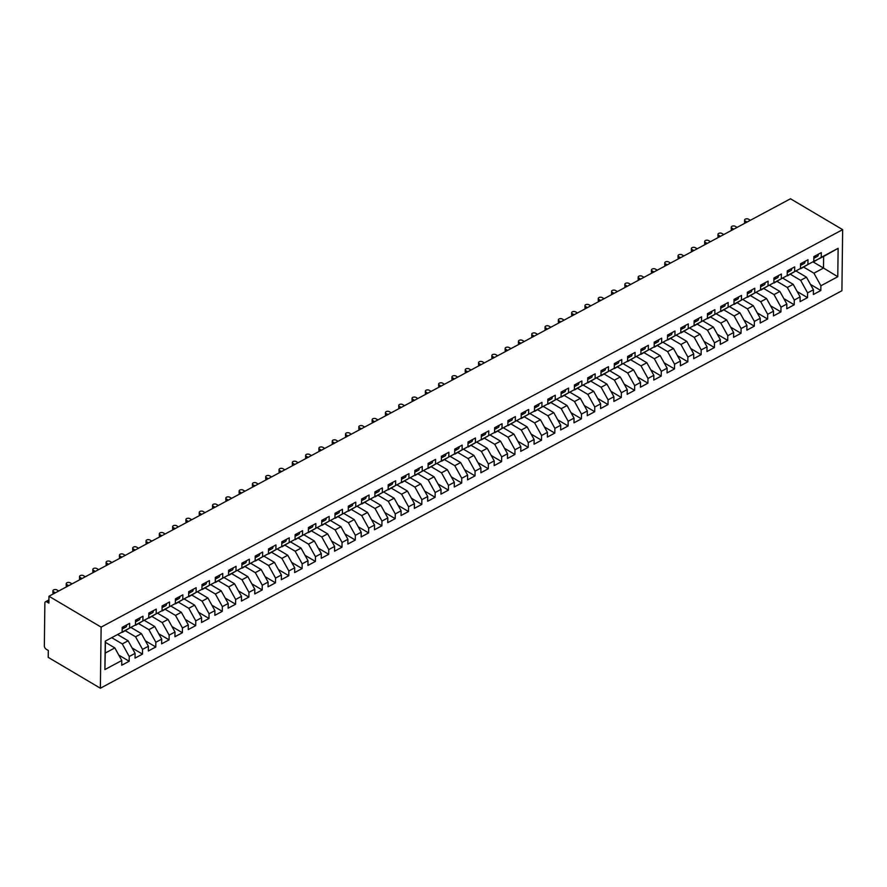 <?xml version="1.0" encoding="UTF-8"?>
<svg xmlns="http://www.w3.org/2000/svg" width="887" height="887" viewBox="0 0 887 887"><rect width="100%" height="100%" fill="white"/><g stroke="black" fill="none" stroke-linecap="round" stroke-linejoin="round"><path stroke-width="1.33" d="M48.907 600.787L46.823 601.907A2.772 1.608 -118.2 0 0 45.492 601.752A2.772 1.608 -118.2 0 0 44.871 603.06L44.35 645.825A2.772 1.608 -118.2 0 0 46.246 649.262L48.308 650.481L48.22 657.356L100.375 688.223L841.907 290.748L842.65 229.644L101.129 627.12L100.375 688.223M105.254 641.146L122.14 632.087L105.254 641.146L104.899 669.563L121.796 660.505L121.741 665.239L129.18 661.247L129.247 656.513L135.09 653.375L135.035 658.11L142.485 654.118L142.541 649.384L148.395 646.246L148.34 650.98L155.79 646.989L155.846 642.255L161.7 639.117L161.634 643.851L169.084 639.86L169.14 635.125L174.994 631.987L174.939 636.722L182.389 632.73L182.445 627.996L188.299 624.858L188.244 629.593L195.694 625.601L195.75 620.867L201.604 617.729L201.537 622.463L208.988 618.472L209.044 613.737L214.898 610.6L214.842 615.334L222.293 611.343L222.349 606.608L228.203 603.47L228.147 608.205L235.587 604.213L235.654 599.479L241.497 596.341L241.441 601.076L248.892 597.084L248.948 592.35L254.802 589.212L254.746 593.946L262.197 589.955L262.253 585.22L268.107 582.083L268.04 586.817L275.491 582.826L275.558 578.091L281.401 574.953L281.345 579.688L288.796 575.696L288.852 570.962L294.706 567.824L294.65 572.558L302.101 568.567L302.157 563.833L308.011 560.695L307.944 565.429L315.395 561.438L315.45 556.703L321.305 553.566L321.249 558.3L328.7 554.308L328.755 549.574L334.61 546.436L334.554 551.171L341.994 547.179L342.06 542.445L347.904 539.307L347.848 544.041L355.299 540.05L355.354 535.316L361.209 532.178L361.153 536.912L368.604 532.921L368.659 528.175L374.514 525.049L374.458 529.783L381.898 525.791L381.964 521.046L387.807 517.919L387.752 522.654L395.203 518.662L395.258 513.917L401.112 510.79L401.057 515.524L408.508 511.533L408.563 506.787L414.417 503.661L414.351 508.395L421.802 504.404L421.857 499.658L427.711 496.52L427.656 501.266L435.107 497.274L435.162 492.529L441.016 489.391L440.961 494.137L448.401 490.134L448.467 485.4L454.321 482.262L454.255 487.007L461.706 483.005L461.761 478.27L467.615 475.133L467.56 479.878L475.011 475.875L475.066 471.141L480.92 468.003L480.865 472.749L488.305 468.746L488.371 464.012L494.214 460.874L494.159 465.62L501.61 461.617L501.665 456.883L507.519 453.745L507.464 458.479L514.915 454.488L514.97 449.753L520.824 446.616L520.758 451.35L528.208 447.358L528.264 442.624L534.118 439.486L534.063 444.221L541.513 440.229L541.569 435.495L547.423 432.357L547.368 437.091L554.807 433.1L554.874 428.366L560.728 425.228L560.662 429.962L568.112 425.971L568.168 421.236L574.022 418.099L573.967 422.833L581.417 418.841L581.473 414.107L587.327 410.969L587.272 415.704L594.711 411.712L594.778 406.978L600.621 403.84L600.566 408.574L608.016 404.583L608.072 399.849L613.926 396.711L613.871 401.445L621.321 397.454L621.377 392.719L627.231 389.581L627.164 394.316L634.615 390.324L634.671 385.59L640.525 382.452L640.469 387.187L647.92 383.195L647.976 378.461L653.83 375.323L653.774 380.057L661.225 376.066L661.281 371.331L667.135 368.194L667.068 372.928L674.519 368.937L674.575 364.202L680.429 361.064L680.373 365.799L687.824 361.807L687.88 357.073L693.734 353.935L693.678 358.67L701.118 354.678L701.185 349.944L707.028 346.806L706.972 351.54L714.423 347.549L714.478 342.814L720.333 339.677L720.277 344.411L727.728 340.42L727.783 335.685L733.638 332.547L733.571 337.282L741.022 333.29L741.088 328.556L746.932 325.418L746.876 330.152L754.327 326.161L754.382 321.427L760.237 318.289L760.181 323.023L767.632 319.032L767.687 314.297L773.542 311.16L773.475 315.894L780.926 311.902L780.981 307.168L786.836 304.03L786.78 308.765L794.231 304.773L794.286 300.039L800.141 296.901L800.085 301.635L807.525 297.644L807.591 292.91L813.434 289.772L813.379 294.506L820.83 290.515L810.452 284.372M812.98 261.831L823.502 268.062L823.646 256.454L838.126 248.316L821.24 257.363L821.295 252.629L813.845 256.62L813.789 261.355L807.935 264.492L807.99 259.758L800.54 263.749L800.484 268.484L794.63 271.622L794.697 266.887L787.246 270.879L787.19 275.613L781.336 278.751L781.392 274.016L773.941 278.008L773.885 282.742L768.031 285.88L768.087 281.146L760.636 285.137L760.58 289.872L754.726 293.009L754.793 288.275L747.342 292.267L747.286 297.001L741.432 300.139L741.488 295.404L734.037 299.396L733.981 304.13L728.127 307.268L728.183 302.534L720.743 306.525L720.676 311.259L714.833 314.397L714.889 309.663L707.438 313.654L707.382 318.389L701.528 321.526L701.584 316.792L694.133 320.784L694.077 325.529L688.223 328.656L688.29 323.921L680.839 327.913L680.784 332.658L674.929 335.785L674.985 331.051L667.534 335.042L667.479 339.788L661.624 342.914L661.68 338.18L654.229 342.171L654.174 346.917L648.319 350.043L648.386 345.309L640.935 349.301L640.88 354.046L635.025 357.184L635.081 352.438L627.63 356.43L627.575 361.175L621.72 364.313L621.776 359.568L614.336 363.57L614.27 368.305L608.427 371.442L608.482 366.697L601.031 370.699L600.976 375.434L595.122 378.572L595.177 373.826L587.726 377.829L587.671 382.563L581.817 385.701L581.872 380.955L574.432 384.958L574.366 389.692L568.523 392.83L568.578 388.085L561.127 392.087L561.072 396.822L555.218 399.959L555.273 395.225L547.822 399.217L547.767 403.951L541.913 407.089L541.979 402.354L534.528 406.346L534.473 411.08L528.619 414.218L528.674 409.484L521.223 413.475L521.168 418.209L515.314 421.347L515.369 416.613L507.929 420.604L507.863 425.339L502.009 428.476L502.075 423.742L494.624 427.734L494.569 432.468L488.715 435.606L488.77 430.871L481.319 434.863L481.264 439.597L475.41 442.735L475.465 438.001L468.026 441.992L467.959 446.726L462.116 449.864L462.171 445.13L454.721 449.121L454.665 453.856L448.811 456.993L448.866 452.259L441.416 456.251L441.36 460.985L435.506 464.123L435.572 459.388L428.122 463.38L428.066 468.114L422.212 471.252L422.267 466.518L414.817 470.509L414.761 475.244L408.907 478.381L408.962 473.647L401.523 477.638L401.456 482.373L395.602 485.511L395.669 480.776L388.218 484.768L388.162 489.502L382.308 492.64L382.364 487.905L374.913 491.897L374.857 496.631L369.003 499.769L369.059 495.035L361.619 499.026L361.552 503.761L355.709 506.898L355.765 502.164L348.314 506.155L348.258 510.89L342.404 514.028L342.46 509.293L335.009 513.285L334.953 518.019L329.099 521.157L329.166 516.422L321.715 520.414L321.659 525.148L315.805 528.286L315.861 523.552L308.41 527.543L308.354 532.278L302.5 535.415L302.556 530.681L295.105 534.673L295.049 539.407L289.195 542.545L289.262 537.81L281.811 541.802L281.756 546.536L275.901 549.674L275.957 544.94L268.506 548.931L268.451 553.665L262.596 556.803L262.652 552.069L255.212 556.06L255.146 560.795L249.302 563.932L249.358 559.198L241.907 563.19L241.852 567.924L235.997 571.062L236.053 566.327L228.602 570.319L228.547 575.053L222.692 578.191L222.759 573.457L215.308 577.448L215.253 582.182L209.399 585.32L209.454 580.586L202.003 584.577L201.948 589.312L196.094 592.449L196.149 587.715L188.698 591.707L188.643 596.441L182.789 599.579L182.855 594.844L175.404 598.836L175.349 603.57L169.495 606.708L169.55 601.974L162.099 605.965L162.044 610.699L156.19 613.837L156.245 609.103L148.805 613.094L148.739 617.829L142.896 620.967L142.951 616.232L135.5 620.224L135.445 624.958L129.591 628.096L129.646 623.361L122.195 627.353L122.14 632.087M838.126 248.316L837.783 276.722L820.885 285.78L820.83 290.515M796.116 271.056L806.471 277.188L800.628 280.325L790.395 274.271M813.434 289.772L806.471 277.188M807.591 292.91L800.628 280.325M823.646 256.454L813.734 261.388M821.24 257.363L814.066 261.587M782.822 278.185L793.178 284.317L787.323 287.455L777.101 281.401M800.141 296.901L793.178 284.317M794.286 300.039L787.323 287.455M813.789 261.355L800.429 268.517M807.935 264.492L800.761 268.717M769.517 285.315L779.873 291.446L774.018 294.584L763.796 288.53M786.836 304.03L779.873 291.446M780.981 307.168L774.018 294.584M800.484 268.484L787.135 275.646M794.63 271.622L787.468 275.846M756.212 292.444L766.579 298.575L760.724 301.713L750.491 295.659M773.542 311.16L766.579 298.575M767.687 314.297L760.724 301.713M787.19 275.613L773.83 282.776M781.336 278.751L774.163 282.975M742.918 299.573L753.274 305.705L747.419 308.842L737.197 302.789M760.237 318.289L753.274 305.705M754.382 321.427L747.419 308.842M773.885 282.742L760.536 289.905M768.031 285.88L760.869 290.104M729.613 306.702L739.969 312.834L734.114 315.972L723.892 309.918M746.932 325.418L739.969 312.834M741.088 328.556L734.114 315.972M760.58 289.872L747.231 297.034M754.726 293.009L747.564 297.234M716.319 313.832L726.675 319.963L720.821 323.101L710.598 317.047M733.638 332.547L726.675 319.963M727.783 335.685L720.821 323.101M747.286 297.001L733.926 304.163M741.432 300.139L734.259 304.363M703.014 320.961L713.37 327.092L707.516 330.23L697.293 324.176M720.333 339.677L713.37 327.092M714.478 342.814L707.516 330.23M733.981 304.13L720.632 311.293M728.127 307.268L720.965 311.492M689.709 328.09L700.065 334.222L694.222 337.359L683.988 331.306M707.028 346.806L700.065 334.222M701.185 349.944L694.222 337.359M720.676 311.259L707.327 318.422M714.833 314.397L707.66 318.621M676.415 335.219L686.771 341.351L680.917 344.489L670.694 338.435M693.734 353.935L686.771 341.351M687.88 357.073L680.917 344.489M707.382 318.389L694.022 325.551M701.528 321.526L694.355 325.751M663.11 342.349L673.466 348.48L667.612 351.618L657.389 345.564M680.429 361.064L673.466 348.48M674.575 364.202L667.612 351.618M694.077 325.529L680.728 332.68M688.223 328.656L681.061 332.88M649.805 349.478L660.172 355.609L654.318 358.747L644.084 352.693M667.135 368.194L660.172 355.609M661.281 371.331L654.318 358.747M680.784 332.658L667.423 339.81M674.929 335.785L667.756 340.009M636.511 356.607L646.867 362.739L641.013 365.876L630.79 359.823M653.83 375.323L646.867 362.739M647.976 378.461L641.013 365.876M667.479 339.788L654.129 346.939M661.624 342.914L654.462 347.139M623.206 363.737L633.562 369.868L627.708 373.006L617.485 366.952M640.525 382.452L633.562 369.868M634.671 385.59L627.708 373.006M654.174 346.917L640.824 354.068M648.319 350.043L641.157 354.268M609.912 370.866L620.268 376.997L614.414 380.135L604.18 374.081M627.231 389.581L620.268 376.997M621.377 392.719L614.414 380.135M640.88 354.046L627.519 361.197M635.025 357.184L627.852 361.397M596.607 377.995L606.963 384.126L601.109 387.264L590.886 381.21M613.926 396.711L606.963 384.126M608.072 399.849L601.109 387.264M627.575 361.175L600.92 375.456M621.72 364.313L614.558 368.526M583.302 385.124L593.658 391.256L587.815 394.393L577.581 388.34M600.621 403.84L593.658 391.256M594.778 406.978L587.815 394.393M608.427 371.442L601.253 375.656M570.008 392.265L580.364 398.385L574.51 401.523L564.287 395.469M587.327 410.969L580.364 398.385M581.473 414.107L574.51 401.523M600.976 375.434L587.615 382.585M595.122 378.572L587.948 382.785M556.703 399.394L567.059 405.514L561.205 408.652L550.982 402.598M574.022 418.099L567.059 405.514M568.168 421.236L561.205 408.652M587.671 382.563L574.321 389.715M581.817 385.701L574.654 389.914M543.398 406.523L553.765 412.643L547.911 415.781L537.677 409.727M560.728 425.228L553.765 412.643M554.874 428.366L547.911 415.781M574.366 389.692L561.016 396.844M568.523 392.83L561.349 397.043M530.104 413.652L540.46 419.773L534.606 422.911L524.383 416.857M547.423 432.357L540.46 419.773M541.569 435.495L534.606 422.911M561.072 396.822L547.722 403.973M555.218 399.959L548.044 404.173M516.799 420.782L527.155 426.902L521.301 430.04L511.078 423.986M534.118 439.486L527.155 426.902M528.264 442.624L521.301 430.04M547.767 403.951L534.417 411.102M541.913 407.089L534.75 411.302M503.506 427.911L513.861 434.031L508.007 437.169L497.773 431.126M520.824 446.616L513.861 434.031M514.97 449.753L508.007 437.169M534.473 411.08L521.112 418.243M528.619 414.218L521.445 418.431M490.201 435.04L500.556 441.161L494.702 444.298L484.479 438.256M507.519 453.745L500.556 441.161M501.665 456.883L494.702 444.298M521.168 418.209L507.819 425.372M515.314 421.347L508.151 425.56M476.896 442.169L487.251 448.29L481.408 451.428L471.174 445.385M494.214 460.874L487.251 448.29M488.371 464.012L481.408 451.428M507.863 425.339L494.514 432.501M502.009 428.476L494.846 432.69M463.602 449.299L473.957 455.419L468.103 458.557L457.88 452.514M480.92 468.003L473.957 455.419M475.066 471.141L468.103 458.557M494.569 432.468L481.209 439.63M488.715 435.606L481.541 439.819M450.297 456.428L460.652 462.559L454.798 465.686L444.575 459.643M467.615 475.133L460.652 462.559M461.761 478.27L454.798 465.686M481.264 439.597L467.915 446.76M475.41 442.735L468.247 446.948M436.992 463.557L447.347 469.689L441.504 472.815L431.27 466.773M454.321 482.262L447.347 469.689M448.467 485.4L441.504 472.815M467.959 446.726L454.61 453.889M462.116 449.864L454.942 454.077M423.698 470.687L434.053 476.818L428.199 479.945L417.977 473.902M441.016 489.391L434.053 476.818M435.162 492.529L428.199 479.945M454.665 453.856L441.305 461.018M448.811 456.993L441.637 461.207M410.393 477.816L420.748 483.947L414.894 487.074L404.672 481.031M427.711 496.52L420.748 483.947M421.857 499.658L414.894 487.074M441.36 460.985L428.011 468.148M435.506 464.123L428.343 468.336M397.088 484.945L407.455 491.076L401.6 494.214L391.367 488.16M414.417 503.661L407.455 491.076M408.563 506.787L401.6 494.214M428.066 468.114L414.706 475.277M422.212 471.252L415.038 475.465M383.794 492.074L394.15 498.206L388.295 501.343L378.073 495.29M401.112 510.79L394.15 498.206M395.258 513.917L388.295 501.343M414.761 475.244L401.412 482.406M408.907 478.381L401.744 482.595M370.489 499.204L380.845 505.335L375.001 508.473L364.768 502.419M387.807 517.919L380.845 505.335M381.964 521.046L375.001 508.473M401.456 482.373L388.107 489.535M395.602 485.511L388.439 489.724M357.195 506.333L367.551 512.464L361.696 515.602L351.474 509.548M374.514 525.049L367.551 512.464M368.659 528.175L361.696 515.602M388.162 489.502L374.802 496.665M382.308 492.64L375.134 496.853M343.89 513.462L354.246 519.594L348.391 522.731L338.169 516.678M361.209 532.178L354.246 519.594M355.354 535.316L348.391 522.731M374.857 496.631L361.508 503.794M369.003 499.769L361.841 503.982M330.585 520.591L340.941 526.723L335.098 529.861L324.864 523.807M347.904 539.307L340.941 526.723M342.06 542.445L335.098 529.861M361.552 503.761L348.203 510.923M355.709 506.898L348.536 511.112M317.291 527.721L327.647 533.852L321.793 536.99L311.57 530.936M334.61 546.436L327.647 533.852M328.755 549.574L321.793 536.99M348.258 510.89L334.898 518.052M342.404 514.028L335.231 518.241M303.986 534.85L314.342 540.981L308.488 544.119L298.265 538.065M321.305 553.566L314.342 540.981M315.45 556.703L308.488 544.119M334.953 518.019L321.604 525.182M329.099 521.157L321.937 525.381M290.681 541.979L301.048 548.111L295.194 551.248L284.96 545.195M308.011 560.695L301.048 548.111M302.157 563.833L295.194 551.248M321.659 525.148L308.299 532.311M315.805 528.286L308.632 532.51M277.387 549.108L287.743 555.24L281.889 558.378L271.666 552.324M294.706 567.824L287.743 555.24M288.852 570.962L281.889 558.378M308.354 532.278L295.005 539.44M302.5 535.415L295.338 539.64M264.082 556.238L274.438 562.369L268.584 565.507L258.361 559.453M281.401 574.953L274.438 562.369M275.558 578.091L268.584 565.507M295.049 539.407L281.7 546.569M289.195 542.545L282.033 546.769M250.788 563.367L261.144 569.498L255.29 572.636L245.067 566.582M268.107 582.083L261.144 569.498M262.253 585.22L255.29 572.636M281.756 546.536L268.395 553.699M275.901 549.674L268.728 553.898M237.483 570.496L247.839 576.628L241.985 579.765L231.762 573.712M254.802 589.212L247.839 576.628M248.948 592.35L241.985 579.765M268.451 553.665L241.796 567.957M262.596 556.803L255.434 561.027M224.178 577.625L234.534 583.757L228.691 586.895L218.457 580.841M241.497 596.341L234.534 583.757M235.654 599.479L228.691 586.895M249.302 563.932L242.129 568.157M210.884 584.755L221.24 590.886L215.386 594.024L205.163 587.97M228.203 603.47L221.24 590.886M222.349 606.608L215.386 594.024M241.852 567.924L228.491 575.086M235.997 571.062L228.824 575.286M197.579 591.884L207.935 598.015L202.081 601.153L191.858 595.099M214.898 610.6L207.935 598.015M209.044 613.737L202.081 601.153M228.547 575.053L215.197 582.216M222.692 578.191L215.53 582.415M184.274 599.013L194.641 605.145L188.787 608.282L178.553 602.229M201.604 617.729L194.641 605.145M195.75 620.867L188.787 608.282M215.253 582.182L201.892 589.345M209.399 585.32L202.225 589.545M170.98 606.143L181.336 612.274L175.482 615.412L165.259 609.358M188.299 624.858L181.336 612.274M182.445 627.996L175.482 615.412M201.948 589.312L188.598 596.474M196.094 592.449L188.931 596.674M157.675 613.272L168.031 619.403L162.177 622.541L151.954 616.487M174.994 631.987L168.031 619.403M169.14 635.125L162.177 622.541M188.643 596.441L175.293 603.603M182.789 599.579L175.626 603.803M144.381 620.401L154.737 626.532L148.883 629.67L138.649 623.616M161.7 639.117L154.737 626.532M155.846 642.255L148.883 629.67M175.349 603.57L161.988 610.733M169.495 606.708L162.321 610.932M131.076 627.53L141.432 633.662L135.578 636.799L125.355 630.746M148.395 646.246L141.432 633.662M142.541 649.384L135.578 636.799M162.044 610.699L148.694 617.862M156.19 613.837L149.027 618.062M117.771 634.66L128.127 640.791L122.284 643.929L112.05 637.875M135.09 653.375L128.127 640.791M129.247 656.513L122.284 643.929M148.739 617.829L135.389 624.991M142.896 620.967L135.722 625.191M46.823 601.907L48.885 603.116L48.962 596.252L101.129 627.12M105.387 642.332L114.833 647.92L105.254 653.054L104.899 669.563M121.796 660.505L114.833 647.92M135.445 624.958L122.084 632.121M129.591 628.096L122.417 632.32M48.962 596.252L790.494 198.777L842.65 229.644M803.7 267.142L813.922 273.196L823.502 268.062L837.783 276.722M105.398 641.445L105.254 653.054M820.885 285.78L813.922 273.196M129.18 661.247L118.803 655.105M142.485 654.118L132.108 647.976M155.79 646.989L145.413 640.846M169.084 639.86L158.706 633.717M182.389 632.73L172.011 626.588M195.694 625.601L185.305 619.459M208.988 618.472L198.61 612.329M222.293 611.343L211.915 605.2M235.587 604.213L225.209 598.071M248.892 597.084L238.514 590.942M262.197 589.955L251.819 583.812M275.491 582.826L265.113 576.683M288.796 575.696L278.418 569.554M302.101 568.567L291.723 562.425M315.395 561.438L305.017 555.295M328.7 554.308L318.322 548.166M341.994 547.179L331.616 541.037M355.299 540.05L344.921 533.907M368.604 532.921L358.226 526.778M381.898 525.791L371.52 519.649M395.203 518.662L384.825 512.52M408.508 511.533L398.13 505.39M421.802 504.404L411.424 498.261M435.107 497.274L424.729 491.132M448.401 490.134L438.023 484.003M461.706 483.005L451.328 476.862M475.011 475.875L464.633 469.733M488.305 468.746L477.927 462.604M501.61 461.617L491.232 455.474M514.915 454.488L504.537 448.345M528.208 447.358L517.831 441.216M541.513 440.229L531.136 434.087M554.807 433.1L544.43 426.957M568.112 425.971L557.735 419.828M581.417 418.841L571.04 412.699M594.711 411.712L584.333 405.57M608.016 404.583L597.638 398.44M621.321 397.454L610.943 391.311M634.615 390.324L624.237 384.182M647.92 383.195L637.542 377.053M661.225 376.066L650.836 369.923M674.519 368.937L664.141 362.794M687.824 361.807L677.446 355.665M701.118 354.678L690.74 348.536M714.423 347.549L704.045 341.406M727.728 340.42L717.35 334.277M741.022 333.29L730.644 327.148M754.327 326.161L743.949 320.019M767.632 319.032L757.254 312.889M780.926 311.902L770.548 305.76M794.231 304.773L783.853 298.631M807.525 297.644L797.147 291.501M122.184 629.005A3.703 2.14 -118.2 0 0 122.783 627.408A3.703 2.14 -118.2 0 0 122.772 627.054M122.417 628.728A3.703 2.14 -118.2 0 0 123.027 628.584A3.703 2.14 -118.2 0 0 123.847 626.843A3.703 2.14 -118.2 0 0 123.836 626.477M126.63 624.98A3.703 2.14 61.8 0 1 126.641 625.346A3.703 2.14 61.8 0 1 125.821 627.087L123.027 628.584M58.719 591.019L56.901 589.944A2.306 1.297 0.7 0 0 54.384 589.622A2.306 1.297 0.7 0 0 52.932 590.809A2.306 1.297 0.7 0 0 53.575 591.729L53.553 593.713A2.306 1.297 -179.3 0 1 52.91 592.793L52.932 590.809M55.393 592.804L53.575 591.729M135.478 621.876A3.703 2.14 -118.2 0 0 136.088 620.279A3.703 2.14 -118.2 0 0 136.066 619.924M135.722 621.599A3.703 2.14 -118.2 0 0 136.321 621.454A3.703 2.14 -118.2 0 0 137.141 619.714A3.703 2.14 -118.2 0 0 137.13 619.348M139.924 617.851A3.703 2.14 61.8 0 1 139.935 618.217A3.703 2.14 61.8 0 1 139.115 619.958L136.321 621.454M72.024 583.89L70.206 582.814A2.306 1.297 0.7 0 0 67.678 582.493A2.306 1.297 0.7 0 0 66.226 583.679A2.306 1.297 0.7 0 0 66.88 584.6L66.858 586.584A2.306 1.297 -179.3 0 1 66.203 585.664L66.226 583.679M68.698 585.675L66.88 584.6M148.783 614.746A3.703 2.14 -118.2 0 0 149.382 613.15A3.703 2.14 -118.2 0 0 149.371 612.795M149.027 614.469A3.703 2.14 -118.2 0 0 149.626 614.325A3.703 2.14 -118.2 0 0 150.446 612.584A3.703 2.14 -118.2 0 0 150.435 612.218M153.229 610.722A3.703 2.14 61.8 0 1 153.24 611.088A3.703 2.14 61.8 0 1 152.42 612.828L149.626 614.325M85.318 576.761L83.5 575.685A2.306 1.297 0.7 0 0 80.983 575.364A2.306 1.297 0.7 0 0 79.531 576.55A2.306 1.297 0.7 0 0 80.185 577.47L80.152 579.455A2.306 1.297 -179.3 0 1 79.508 578.535L79.531 576.55M81.992 578.546L80.185 577.47M162.077 607.606A3.703 2.14 -118.2 0 0 162.687 606.021A3.703 2.14 -118.2 0 0 162.676 605.666M162.321 607.34A3.703 2.14 -118.2 0 0 162.931 607.196A3.703 2.14 -118.2 0 0 163.751 605.455A3.703 2.14 -118.2 0 0 163.74 605.089M166.534 603.592A3.703 2.14 61.8 0 1 166.545 603.958A3.703 2.14 61.8 0 1 165.725 605.699L162.931 607.196M98.623 569.631L96.805 568.556A2.306 1.297 0.7 0 0 94.288 568.234A2.306 1.297 0.7 0 0 92.836 569.421A2.306 1.297 0.7 0 0 93.479 570.341L93.457 572.326A2.306 1.297 -179.3 0 1 92.802 571.405L92.836 569.421M95.297 571.416L93.479 570.341M175.382 600.477A3.703 2.14 -118.2 0 0 175.981 598.891A3.703 2.14 -118.2 0 0 175.97 598.537M175.626 600.211A3.703 2.14 -118.2 0 0 176.225 600.067A3.703 2.14 -118.2 0 0 177.045 598.326A3.703 2.14 -118.2 0 0 177.034 597.96M179.828 596.463A3.703 2.14 61.8 0 1 179.839 596.829A3.703 2.14 61.8 0 1 179.019 598.57L176.225 600.067M111.928 562.502L110.11 561.427A2.306 1.297 0.7 0 0 107.582 561.105A2.306 1.297 0.7 0 0 106.13 562.291A2.306 1.297 0.7 0 0 106.784 563.212L106.762 565.196A2.306 1.297 -179.3 0 1 106.107 564.276L106.13 562.291M108.602 564.287L106.784 563.212M188.687 593.348A3.703 2.14 -118.2 0 0 189.286 591.762A3.703 2.14 -118.2 0 0 189.275 591.407M188.92 593.081A3.703 2.14 -118.2 0 0 189.53 592.937A3.703 2.14 -118.2 0 0 190.35 591.197A3.703 2.14 -118.2 0 0 190.339 590.831M193.133 589.334A3.703 2.14 61.8 0 1 193.144 589.7A3.703 2.14 61.8 0 1 192.324 591.429L189.53 592.937M125.222 555.373L123.404 554.297A2.306 1.297 0.7 0 0 120.887 553.976A2.306 1.297 0.7 0 0 119.435 555.162A2.306 1.297 0.7 0 0 120.078 556.082L120.055 558.067A2.306 1.297 -179.3 0 1 119.412 557.147L119.435 555.162M121.896 557.158L120.078 556.082M201.981 586.218A3.703 2.14 -118.2 0 0 202.591 584.633A3.703 2.14 -118.2 0 0 202.569 584.267M202.225 585.952A3.703 2.14 -118.2 0 0 202.824 585.797A3.703 2.14 -118.2 0 0 203.655 584.067A3.703 2.14 -118.2 0 0 203.633 583.701M206.427 582.205A3.703 2.14 61.8 0 1 206.449 582.571A3.703 2.14 61.8 0 1 205.618 584.3L202.824 585.797M138.527 548.244L136.709 547.168A2.306 1.297 0.7 0 0 134.192 546.835A2.306 1.297 0.7 0 0 132.74 548.033A2.306 1.297 0.7 0 0 133.383 548.953L133.36 550.938A2.306 1.297 -179.3 0 1 132.706 550.018L132.74 548.033M135.201 550.029L133.383 548.953M215.286 579.089A3.703 2.14 -118.2 0 0 215.885 577.504A3.703 2.14 -118.2 0 0 215.874 577.138M215.53 578.823A3.703 2.14 -118.2 0 0 216.129 578.668A3.703 2.14 -118.2 0 0 216.949 576.938A3.703 2.14 -118.2 0 0 216.938 576.572M219.732 575.075A3.703 2.14 61.8 0 1 219.743 575.441A3.703 2.14 61.8 0 1 218.923 577.171L216.129 578.668M151.832 541.114L150.014 540.039A2.306 1.297 0.7 0 0 147.486 539.706A2.306 1.297 0.7 0 0 146.033 540.904A2.306 1.297 0.7 0 0 146.688 541.824L146.654 543.809A2.306 1.297 -179.3 0 1 146.011 542.888L146.033 540.904M148.506 542.899L146.688 541.824M228.591 571.96A3.703 2.14 -118.2 0 0 229.19 570.374A3.703 2.14 -118.2 0 0 229.179 570.008M228.824 571.694A3.703 2.14 -118.2 0 0 229.434 571.538A3.703 2.14 -118.2 0 0 230.254 569.809A3.703 2.14 -118.2 0 0 230.243 569.443M233.037 567.946A3.703 2.14 61.8 0 1 233.048 568.312A3.703 2.14 61.8 0 1 232.228 570.042L229.434 571.538M165.126 533.985L163.308 532.91A2.306 1.297 0.7 0 0 160.791 532.577A2.306 1.297 0.7 0 0 159.338 533.774A2.306 1.297 0.7 0 0 159.982 534.695L159.959 536.679A2.306 1.297 -179.3 0 1 159.316 535.759L159.338 533.774M161.8 535.77L159.982 534.695M241.885 564.831A3.703 2.14 -118.2 0 0 242.495 563.245A3.703 2.14 -118.2 0 0 242.473 562.879M242.129 564.564A3.703 2.14 -118.2 0 0 242.728 564.409A3.703 2.14 -118.2 0 0 243.559 562.68A3.703 2.14 -118.2 0 0 243.537 562.314M246.331 560.817A3.703 2.14 61.8 0 1 246.342 561.183A3.703 2.14 61.8 0 1 245.522 562.912L242.728 564.409M178.431 526.856L176.613 525.78A2.306 1.297 0.7 0 0 174.085 525.448A2.306 1.297 0.7 0 0 172.632 526.645A2.306 1.297 0.7 0 0 173.287 527.565L173.264 529.55A2.306 1.297 -179.3 0 1 172.61 528.63L172.632 526.645M175.105 528.641L173.287 527.565M255.19 557.701A3.703 2.14 -118.2 0 0 255.789 556.116A3.703 2.14 -118.2 0 0 255.778 555.75M255.434 557.435A3.703 2.14 -118.2 0 0 256.033 557.28A3.703 2.14 -118.2 0 0 256.853 555.55A3.703 2.14 -118.2 0 0 256.842 555.184M259.636 553.688A3.703 2.14 61.8 0 1 259.647 554.053A3.703 2.14 61.8 0 1 258.827 555.783L256.033 557.28M191.725 519.727L189.907 518.651A2.306 1.297 0.7 0 0 187.39 518.318A2.306 1.297 0.7 0 0 185.937 519.516A2.306 1.297 0.7 0 0 186.592 520.436L186.558 522.421A2.306 1.297 -179.3 0 1 185.915 521.501L185.937 519.516M188.399 521.512L186.592 520.436M268.484 550.572A3.703 2.14 -118.2 0 0 269.094 548.986A3.703 2.14 -118.2 0 0 269.083 548.621M268.728 550.306A3.703 2.14 -118.2 0 0 269.338 550.151A3.703 2.14 -118.2 0 0 270.158 548.421A3.703 2.14 -118.2 0 0 270.147 548.055M272.941 546.558A3.703 2.14 61.8 0 1 272.952 546.924A3.703 2.14 61.8 0 1 272.132 548.654L269.338 550.151M205.03 512.597L203.212 511.522A2.306 1.297 0.7 0 0 200.695 511.189A2.306 1.297 0.7 0 0 199.242 512.387A2.306 1.297 0.7 0 0 199.885 513.307L199.863 515.292A2.306 1.297 -179.3 0 1 199.209 514.371L199.242 512.387M201.704 514.382L199.885 513.307M281.789 543.443A3.703 2.14 -118.2 0 0 282.388 541.857A3.703 2.14 -118.2 0 0 282.376 541.491M282.033 543.177A3.703 2.14 -118.2 0 0 282.631 543.021A3.703 2.14 -118.2 0 0 283.452 541.292A3.703 2.14 -118.2 0 0 283.441 540.926M286.235 539.429A3.703 2.14 61.8 0 1 286.246 539.795A3.703 2.14 61.8 0 1 285.426 541.525L282.631 543.021M218.335 505.468L216.517 504.393A2.306 1.297 0.7 0 0 213.989 504.06A2.306 1.297 0.7 0 0 212.536 505.257A2.306 1.297 0.7 0 0 213.19 506.167L213.168 508.162A2.306 1.297 -179.3 0 1 212.514 507.242L212.536 505.257M215.009 507.253L213.19 506.167M295.094 536.313A3.703 2.14 -118.2 0 0 295.693 534.728A3.703 2.14 -118.2 0 0 295.681 534.362M295.327 536.047A3.703 2.14 -118.2 0 0 295.936 535.892A3.703 2.14 -118.2 0 0 296.757 534.162A3.703 2.14 -118.2 0 0 296.746 533.797M299.54 532.3A3.703 2.14 61.8 0 1 299.551 532.655A3.703 2.14 61.8 0 1 298.731 534.395L295.936 535.892M231.629 498.339L229.811 497.263A2.306 1.297 0.7 0 0 227.294 496.931A2.306 1.297 0.7 0 0 225.841 498.128A2.306 1.297 0.7 0 0 226.484 499.037L226.462 501.033A2.306 1.297 -179.3 0 1 225.819 500.113L225.841 498.128M228.303 500.124L226.484 499.037M308.388 529.184A3.703 2.14 -118.2 0 0 308.998 527.599A3.703 2.14 -118.2 0 0 308.986 527.233M308.632 528.918A3.703 2.14 -118.2 0 0 309.241 528.763A3.703 2.14 -118.2 0 0 310.062 527.033A3.703 2.14 -118.2 0 0 310.04 526.667M312.834 525.171A3.703 2.14 61.8 0 1 312.856 525.525A3.703 2.14 61.8 0 1 312.024 527.266L309.241 528.763M244.934 491.21L243.116 490.134A2.306 1.297 0.7 0 0 240.599 489.801A2.306 1.297 0.7 0 0 239.146 490.999A2.306 1.297 0.7 0 0 239.789 491.908L239.767 493.904A2.306 1.297 -179.3 0 1 239.113 492.984L239.146 490.999M241.608 492.984L239.789 491.908M321.693 522.055A3.703 2.14 -118.2 0 0 322.291 520.469A3.703 2.14 -118.2 0 0 322.28 520.104M321.937 521.789A3.703 2.14 -118.2 0 0 322.535 521.634A3.703 2.14 -118.2 0 0 323.356 519.893A3.703 2.14 -118.2 0 0 323.345 519.538M326.139 518.041A3.703 2.14 61.8 0 1 326.15 518.396A3.703 2.14 61.8 0 1 325.329 520.137L322.535 521.634M258.239 484.08L256.421 483.005A2.306 1.297 0.7 0 0 253.893 482.672A2.306 1.297 0.7 0 0 252.44 483.87A2.306 1.297 0.7 0 0 253.094 484.779L253.072 486.775A2.306 1.297 -179.3 0 1 252.418 485.854L252.44 483.87M254.913 485.854L253.094 484.779M334.998 514.926A3.703 2.14 -118.2 0 0 335.596 513.34A3.703 2.14 -118.2 0 0 335.585 512.974M335.231 514.66A3.703 2.14 -118.2 0 0 335.84 514.504A3.703 2.14 -118.2 0 0 336.661 512.764A3.703 2.14 -118.2 0 0 336.65 512.409M339.444 510.912A3.703 2.14 61.8 0 1 339.455 511.267A3.703 2.14 61.8 0 1 338.634 513.008L335.84 514.504M271.533 476.951L269.715 475.875A2.306 1.297 0.7 0 0 267.198 475.543A2.306 1.297 0.7 0 0 265.745 476.74A2.306 1.297 0.7 0 0 266.388 477.649L266.366 479.645A2.306 1.297 -179.3 0 1 265.723 478.725L265.745 476.74M268.207 478.725L266.388 477.649M348.292 507.796A3.703 2.14 -118.2 0 0 348.901 506.211A3.703 2.14 -118.2 0 0 348.879 505.845M348.536 507.53A3.703 2.14 -118.2 0 0 349.134 507.375A3.703 2.14 -118.2 0 0 349.966 505.634A3.703 2.14 -118.2 0 0 349.944 505.28M352.738 503.783A3.703 2.14 61.8 0 1 352.749 504.138A3.703 2.14 61.8 0 1 351.928 505.878L349.134 507.375M284.838 469.822L283.02 468.746A2.306 1.297 0.7 0 0 280.492 468.414A2.306 1.297 0.7 0 0 279.039 469.6A2.306 1.297 0.7 0 0 279.693 470.52L279.671 472.516A2.306 1.297 -179.3 0 1 279.017 471.596L279.039 469.6M281.512 471.596L279.693 470.52M361.597 500.667A3.703 2.14 -118.2 0 0 362.195 499.082A3.703 2.14 -118.2 0 0 362.184 498.716M361.841 500.401A3.703 2.14 -118.2 0 0 362.439 500.246A3.703 2.14 -118.2 0 0 363.26 498.505A3.703 2.14 -118.2 0 0 363.249 498.15M366.043 496.653A3.703 2.14 61.8 0 1 366.054 497.008A3.703 2.14 61.8 0 1 365.233 498.749L362.439 500.246M298.132 462.692L296.313 461.617A2.306 1.297 0.7 0 0 293.797 461.284A2.306 1.297 0.7 0 0 292.344 462.471A2.306 1.297 0.7 0 0 292.998 463.391L292.965 465.387A2.306 1.297 -179.3 0 1 292.322 464.466L292.344 462.471M294.817 464.466L292.998 463.391M374.891 493.538A3.703 2.14 -118.2 0 0 375.5 491.952A3.703 2.14 -118.2 0 0 375.489 491.586M375.134 493.272A3.703 2.14 -118.2 0 0 375.744 493.117A3.703 2.14 -118.2 0 0 376.565 491.376A3.703 2.14 -118.2 0 0 376.554 491.021M379.348 489.524A3.703 2.14 61.8 0 1 379.359 489.879A3.703 2.14 61.8 0 1 378.538 491.62L375.744 493.117M311.437 455.563L309.618 454.488A2.306 1.297 0.7 0 0 307.102 454.155A2.306 1.297 0.7 0 0 305.649 455.341A2.306 1.297 0.7 0 0 306.292 456.262L306.27 458.246A2.306 1.297 -179.3 0 1 305.616 457.337L305.649 455.341M308.111 457.337L306.292 456.262M388.196 486.409A3.703 2.14 -118.2 0 0 388.794 484.823A3.703 2.14 -118.2 0 0 388.783 484.457M388.439 486.143A3.703 2.14 -118.2 0 0 389.038 485.987A3.703 2.14 -118.2 0 0 389.859 484.247A3.703 2.14 -118.2 0 0 389.848 483.892M392.642 482.395A3.703 2.14 61.8 0 1 392.653 482.75A3.703 2.14 61.8 0 1 391.832 484.49L389.038 485.987M324.742 448.434L322.923 447.358A2.306 1.297 0.7 0 0 320.395 447.026A2.306 1.297 0.7 0 0 318.943 448.212A2.306 1.297 0.7 0 0 319.597 449.132L319.575 451.117A2.306 1.297 -179.3 0 1 318.921 450.208L318.943 448.212M321.416 450.208L319.597 449.132M401.501 479.279A3.703 2.14 -118.2 0 0 402.099 477.694A3.703 2.14 -118.2 0 0 402.088 477.328M401.744 479.013A3.703 2.14 -118.2 0 0 402.343 478.858A3.703 2.14 -118.2 0 0 403.164 477.117A3.703 2.14 -118.2 0 0 403.153 476.762M405.947 475.266A3.703 2.14 61.8 0 1 405.958 475.62A3.703 2.14 61.8 0 1 405.137 477.361L402.343 478.858M338.036 441.305L336.217 440.229A2.306 1.297 0.7 0 0 333.7 439.897A2.306 1.297 0.7 0 0 332.248 441.083A2.306 1.297 0.7 0 0 332.891 442.003L332.869 443.988A2.306 1.297 -179.3 0 1 332.226 443.079L332.248 441.083M334.709 443.079L332.891 442.003M414.794 472.15A3.703 2.14 -118.2 0 0 415.404 470.565A3.703 2.14 -118.2 0 0 415.393 470.199M415.038 471.884A3.703 2.14 -118.2 0 0 415.648 471.729A3.703 2.14 -118.2 0 0 416.469 469.988A3.703 2.14 -118.2 0 0 416.458 469.633M419.241 468.136A3.703 2.14 61.8 0 1 419.263 468.491A3.703 2.14 61.8 0 1 418.431 470.232L415.648 471.729M351.341 434.175L349.522 433.1A2.306 1.297 0.7 0 0 347.005 432.767A2.306 1.297 0.7 0 0 345.553 433.954A2.306 1.297 0.7 0 0 346.196 434.874L346.174 436.859A2.306 1.297 -179.3 0 1 345.52 435.949L345.553 433.954M348.014 435.949L346.196 434.874M428.099 465.021A3.703 2.14 -118.2 0 0 428.698 463.435A3.703 2.14 -118.2 0 0 428.687 463.069M428.343 464.755A3.703 2.14 -118.2 0 0 428.942 464.6A3.703 2.14 -118.2 0 0 429.763 462.859A3.703 2.14 -118.2 0 0 429.751 462.504M432.546 461.007A3.703 2.14 61.8 0 1 432.557 461.362A3.703 2.14 61.8 0 1 431.736 463.103L428.942 464.6M364.646 427.046L362.827 425.971A2.306 1.297 0.7 0 0 360.299 425.638A2.306 1.297 0.7 0 0 358.847 426.824A2.306 1.297 0.7 0 0 359.501 427.745L359.479 429.729A2.306 1.297 -179.3 0 1 358.825 428.809L358.847 426.824M361.319 428.82L359.501 427.745M441.404 457.892A3.703 2.14 -118.2 0 0 442.003 456.306A3.703 2.14 -118.2 0 0 441.992 455.94M441.637 457.625A3.703 2.14 -118.2 0 0 442.247 457.47A3.703 2.14 -118.2 0 0 443.068 455.73A3.703 2.14 -118.2 0 0 443.056 455.375M445.851 453.878A3.703 2.14 61.8 0 1 445.862 454.233A3.703 2.14 61.8 0 1 445.041 455.973L442.247 457.47M377.94 419.917L376.121 418.841A2.306 1.297 0.7 0 0 373.604 418.509A2.306 1.297 0.7 0 0 372.152 419.695A2.306 1.297 0.7 0 0 372.795 420.615L372.773 422.6A2.306 1.297 -179.3 0 1 372.13 421.68L372.152 419.695M374.613 421.691L372.795 420.615M454.698 450.762A3.703 2.14 -118.2 0 0 455.308 449.177A3.703 2.14 -118.2 0 0 455.286 448.811M454.942 450.496A3.703 2.14 -118.2 0 0 455.541 450.341A3.703 2.14 -118.2 0 0 456.373 448.6A3.703 2.14 -118.2 0 0 456.35 448.245M459.144 446.749A3.703 2.14 61.8 0 1 459.156 447.103A3.703 2.14 61.8 0 1 458.335 448.844L455.541 450.341M391.245 412.788L389.426 411.712A2.306 1.297 0.7 0 0 386.898 411.38A2.306 1.297 0.7 0 0 385.446 412.566A2.306 1.297 0.7 0 0 386.1 413.486L386.078 415.471A2.306 1.297 -179.3 0 1 385.424 414.551L385.446 412.566M387.918 414.562L386.1 413.486M468.003 443.633A3.703 2.14 -118.2 0 0 468.602 442.048A3.703 2.14 -118.2 0 0 468.591 441.682M468.247 443.367A3.703 2.14 -118.2 0 0 468.846 443.212A3.703 2.14 -118.2 0 0 469.666 441.471A3.703 2.14 -118.2 0 0 469.655 441.116M472.449 439.619A3.703 2.14 61.8 0 1 472.461 439.974A3.703 2.14 61.8 0 1 471.64 441.715L468.846 443.212M404.539 405.658L402.731 404.583A2.306 1.297 0.7 0 0 400.203 404.25A2.306 1.297 0.7 0 0 398.751 405.437A2.306 1.297 0.7 0 0 399.405 406.357L399.372 408.342A2.306 1.297 -179.3 0 1 398.729 407.421L398.751 405.437M401.223 407.432L399.405 406.357M481.297 436.504A3.703 2.14 -118.2 0 0 481.907 434.918A3.703 2.14 -118.2 0 0 481.896 434.552M481.541 436.238A3.703 2.14 -118.2 0 0 482.151 436.082A3.703 2.14 -118.2 0 0 482.971 434.342A3.703 2.14 -118.2 0 0 482.96 433.987M485.754 432.49A3.703 2.14 61.8 0 1 485.766 432.845A3.703 2.14 61.8 0 1 484.945 434.586L482.151 436.082M417.844 398.529L416.025 397.443A2.306 1.297 0.7 0 0 413.508 397.121A2.306 1.297 0.7 0 0 412.056 398.307A2.306 1.297 0.7 0 0 412.699 399.228L412.677 401.212A2.306 1.297 -179.3 0 1 412.034 400.292L412.056 398.307M414.517 400.303L412.699 399.228M494.602 429.375A3.703 2.14 -118.2 0 0 495.201 427.789A3.703 2.14 -118.2 0 0 495.19 427.423M494.846 429.108A3.703 2.14 -118.2 0 0 495.445 428.953A3.703 2.14 -118.2 0 0 496.265 427.212A3.703 2.14 -118.2 0 0 496.254 426.858M499.048 425.361A3.703 2.14 61.8 0 1 499.059 425.716A3.703 2.14 61.8 0 1 498.239 427.456L495.445 428.953M431.149 391.389L429.33 390.313A2.306 1.297 0.7 0 0 426.802 389.992A2.306 1.297 0.7 0 0 425.35 391.178A2.306 1.297 0.7 0 0 426.004 392.098L425.982 394.083A2.306 1.297 -179.3 0 1 425.328 393.163L425.35 391.178M427.822 393.174L426.004 392.098M507.907 422.245A3.703 2.14 -118.2 0 0 508.506 420.66A3.703 2.14 -118.2 0 0 508.495 420.294M508.151 421.979A3.703 2.14 -118.2 0 0 508.75 421.824A3.703 2.14 -118.2 0 0 509.57 420.083A3.703 2.14 -118.2 0 0 509.559 419.728M512.353 418.232A3.703 2.14 61.8 0 1 512.364 418.586A3.703 2.14 61.8 0 1 511.544 420.327L508.75 421.824M444.442 384.259L442.624 383.184A2.306 1.297 0.7 0 0 440.107 382.862A2.306 1.297 0.7 0 0 438.655 384.049A2.306 1.297 0.7 0 0 439.298 384.969L439.276 386.954A2.306 1.297 -179.3 0 1 438.633 386.033L438.655 384.049M441.116 386.045L439.298 384.969M521.201 415.116A3.703 2.14 -118.2 0 0 521.811 413.53A3.703 2.14 -118.2 0 0 521.8 413.165M521.445 414.85A3.703 2.14 -118.2 0 0 522.055 414.695A3.703 2.14 -118.2 0 0 522.875 412.954A3.703 2.14 -118.2 0 0 522.864 412.599M525.647 411.102A3.703 2.14 61.8 0 1 525.669 411.457A3.703 2.14 61.8 0 1 524.838 413.198L522.055 414.695M457.747 377.13L455.929 376.055A2.306 1.297 0.7 0 0 453.412 375.733A2.306 1.297 0.7 0 0 451.96 376.92A2.306 1.297 0.7 0 0 452.603 377.84L452.581 379.824A2.306 1.297 -179.3 0 1 451.926 378.904L451.96 376.92M454.421 378.915L452.603 377.84M534.506 407.987A3.703 2.14 -118.2 0 0 535.105 406.401A3.703 2.14 -118.2 0 0 535.094 406.035M534.75 407.721A3.703 2.14 -118.2 0 0 535.349 407.565A3.703 2.14 -118.2 0 0 536.169 405.825A3.703 2.14 -118.2 0 0 536.158 405.47M538.952 403.973A3.703 2.14 61.8 0 1 538.963 404.328A3.703 2.14 61.8 0 1 538.143 406.069L535.349 407.565M471.052 370.001L469.234 368.925A2.306 1.297 0.7 0 0 466.706 368.604A2.306 1.297 0.7 0 0 465.254 369.79A2.306 1.297 0.7 0 0 465.908 370.711L465.886 372.695A2.306 1.297 -179.3 0 1 465.231 371.775L465.254 369.79M467.726 371.786L465.908 370.711M547.811 400.857A3.703 2.14 -118.2 0 0 548.41 399.272A3.703 2.14 -118.2 0 0 548.399 398.906M548.044 400.591A3.703 2.14 -118.2 0 0 548.654 400.436A3.703 2.14 -118.2 0 0 549.474 398.695A3.703 2.14 -118.2 0 0 549.463 398.341M552.257 396.844A3.703 2.14 61.8 0 1 552.268 397.199A3.703 2.14 61.8 0 1 551.448 398.939L548.654 400.436M484.346 362.872L482.528 361.796A2.306 1.297 0.7 0 0 480.011 361.475A2.306 1.297 0.7 0 0 478.559 362.661A2.306 1.297 0.7 0 0 479.202 363.581L479.18 365.566A2.306 1.297 -179.3 0 1 478.536 364.646L478.559 362.661M481.02 364.657L479.202 363.581M561.105 393.728A3.703 2.14 -118.2 0 0 561.715 392.143A3.703 2.14 -118.2 0 0 561.693 391.777M561.349 393.462A3.703 2.14 -118.2 0 0 561.948 393.307A3.703 2.14 -118.2 0 0 562.779 391.566A3.703 2.14 -118.2 0 0 562.757 391.211M565.551 389.715A3.703 2.14 61.8 0 1 565.573 390.069A3.703 2.14 61.8 0 1 564.742 391.81L561.948 393.307M497.651 355.742L495.833 354.667A2.306 1.297 0.7 0 0 493.316 354.345A2.306 1.297 0.7 0 0 491.853 355.532A2.306 1.297 0.7 0 0 492.507 356.452L492.485 358.437A2.306 1.297 -179.3 0 1 491.83 357.516L491.853 355.532M494.325 357.528L492.507 356.452M574.41 386.599A3.703 2.14 -118.2 0 0 575.009 385.013A3.703 2.14 -118.2 0 0 574.998 384.648M574.654 386.333A3.703 2.14 -118.2 0 0 575.253 386.178A3.703 2.14 -118.2 0 0 576.073 384.437A3.703 2.14 -118.2 0 0 576.062 384.082M578.856 382.585A3.703 2.14 61.8 0 1 578.867 382.94A3.703 2.14 61.8 0 1 578.047 384.681L575.253 386.178M510.945 348.613L509.138 347.538A2.306 1.297 0.7 0 0 506.61 347.216A2.306 1.297 0.7 0 0 505.158 348.403A2.306 1.297 0.7 0 0 505.812 349.323L505.778 351.307A2.306 1.297 -179.3 0 1 505.135 350.387L505.158 348.403M507.63 350.398L505.812 349.323M587.715 379.47A3.703 2.14 -118.2 0 0 588.314 377.884A3.703 2.14 -118.2 0 0 588.303 377.518M587.948 379.204A3.703 2.14 -118.2 0 0 588.558 379.048A3.703 2.14 -118.2 0 0 589.378 377.308A3.703 2.14 -118.2 0 0 589.367 376.953M592.161 375.456A3.703 2.14 61.8 0 1 592.172 375.811A3.703 2.14 61.8 0 1 591.352 377.552L588.558 379.048M524.25 341.484L522.432 340.408A2.306 1.297 0.7 0 0 519.915 340.087A2.306 1.297 0.7 0 0 518.463 341.273A2.306 1.297 0.7 0 0 519.106 342.194L519.083 344.178A2.306 1.297 -179.3 0 1 518.44 343.258L518.463 341.273M520.924 343.269L519.106 342.194M601.009 372.34A3.703 2.14 -118.2 0 0 601.619 370.755A3.703 2.14 -118.2 0 0 601.597 370.389M601.253 372.074A3.703 2.14 -118.2 0 0 601.852 371.919A3.703 2.14 -118.2 0 0 602.672 370.178A3.703 2.14 -118.2 0 0 602.661 369.824M605.455 368.316A3.703 2.14 61.8 0 1 605.466 368.682A3.703 2.14 61.8 0 1 604.646 370.422L601.852 371.919M537.555 334.355L535.737 333.279A2.306 1.297 0.7 0 0 533.209 332.958A2.306 1.297 0.7 0 0 531.756 334.144A2.306 1.297 0.7 0 0 532.411 335.064L532.388 337.049A2.306 1.297 -179.3 0 1 531.734 336.129L531.756 334.144M534.229 336.14L532.411 335.064M614.314 365.211A3.703 2.14 -118.2 0 0 614.913 363.626A3.703 2.14 -118.2 0 0 614.902 363.26M614.558 364.945A3.703 2.14 -118.2 0 0 615.157 364.79A3.703 2.14 -118.2 0 0 615.977 363.049A3.703 2.14 -118.2 0 0 615.966 362.694M618.76 361.186A3.703 2.14 61.8 0 1 618.771 361.552A3.703 2.14 61.8 0 1 617.951 363.293L615.157 364.79M550.849 327.225L549.031 326.15A2.306 1.297 0.7 0 0 546.514 325.828A2.306 1.297 0.7 0 0 545.062 327.015A2.306 1.297 0.7 0 0 545.716 327.935L545.682 329.92A2.306 1.297 -179.3 0 1 545.039 328.999L545.062 327.015M547.523 329.01L545.716 327.935M627.608 358.082A3.703 2.14 -118.2 0 0 628.218 356.496A3.703 2.14 -118.2 0 0 628.207 356.13M627.852 357.816A3.703 2.14 -118.2 0 0 628.462 357.661A3.703 2.14 -118.2 0 0 629.282 355.92A3.703 2.14 -118.2 0 0 629.271 355.554M632.065 354.057A3.703 2.14 61.8 0 1 632.076 354.423A3.703 2.14 61.8 0 1 631.256 356.164L628.462 357.661M564.154 320.096L562.336 319.021A2.306 1.297 0.7 0 0 559.819 318.699A2.306 1.297 0.7 0 0 558.366 319.885A2.306 1.297 0.7 0 0 559.01 320.806L558.987 322.79A2.306 1.297 -179.3 0 1 558.333 321.87L558.366 319.885M560.828 321.881L559.01 320.806M640.913 350.953A3.703 2.14 -118.2 0 0 641.512 349.367A3.703 2.14 -118.2 0 0 641.501 349.001M641.157 350.687A3.703 2.14 -118.2 0 0 641.756 350.531A3.703 2.14 -118.2 0 0 642.576 348.791A3.703 2.14 -118.2 0 0 642.565 348.425M645.359 346.928A3.703 2.14 61.8 0 1 645.37 347.294A3.703 2.14 61.8 0 1 644.55 349.034L641.756 350.531M577.459 312.967L575.641 311.891A2.306 1.297 0.7 0 0 573.113 311.57A2.306 1.297 0.7 0 0 571.66 312.756A2.306 1.297 0.7 0 0 572.315 313.676L572.292 315.661A2.306 1.297 -179.3 0 1 571.638 314.741L571.66 312.756M574.133 314.752L572.315 313.676M654.218 343.823A3.703 2.14 -118.2 0 0 654.817 342.227A3.703 2.14 -118.2 0 0 654.806 341.872M654.451 343.557A3.703 2.14 -118.2 0 0 655.061 343.402A3.703 2.14 -118.2 0 0 655.881 341.661A3.703 2.14 -118.2 0 0 655.87 341.295M658.664 339.799A3.703 2.14 61.8 0 1 658.675 340.164A3.703 2.14 61.8 0 1 657.855 341.905L655.061 343.402M590.753 305.838L588.935 304.762A2.306 1.297 0.7 0 0 586.418 304.441A2.306 1.297 0.7 0 0 584.965 305.627A2.306 1.297 0.7 0 0 585.608 306.547L585.586 308.532A2.306 1.297 -179.3 0 1 584.943 307.612L584.965 305.627M587.427 307.623L585.608 306.547M667.512 336.694A3.703 2.14 -118.2 0 0 668.122 335.098A3.703 2.14 -118.2 0 0 668.099 334.743M667.756 336.428A3.703 2.14 -118.2 0 0 668.354 336.273A3.703 2.14 -118.2 0 0 669.186 334.532A3.703 2.14 -118.2 0 0 669.164 334.166M671.958 332.669A3.703 2.14 61.8 0 1 671.98 333.035A3.703 2.14 61.8 0 1 671.149 334.776L668.354 336.273M604.058 298.708L602.24 297.633A2.306 1.297 0.7 0 0 599.723 297.311A2.306 1.297 0.7 0 0 598.27 298.498A2.306 1.297 0.7 0 0 598.913 299.418L598.891 301.403A2.306 1.297 -179.3 0 1 598.237 300.482L598.27 298.498M600.732 300.493L598.913 299.418M680.817 329.565A3.703 2.14 -118.2 0 0 681.416 327.968A3.703 2.14 -118.2 0 0 681.404 327.613M681.061 329.299A3.703 2.14 -118.2 0 0 681.659 329.144A3.703 2.14 -118.2 0 0 682.48 327.403A3.703 2.14 -118.2 0 0 682.469 327.037M685.263 325.54A3.703 2.14 61.8 0 1 685.274 325.906A3.703 2.14 61.8 0 1 684.454 327.647L681.659 329.144M617.363 291.579L615.545 290.504A2.306 1.297 0.7 0 0 613.017 290.182A2.306 1.297 0.7 0 0 611.564 291.368A2.306 1.297 0.7 0 0 612.218 292.289L612.185 294.273A2.306 1.297 -179.3 0 1 611.542 293.353L611.564 291.368M614.037 293.364L612.218 292.289M694.122 322.436A3.703 2.14 -118.2 0 0 694.721 320.839A3.703 2.14 -118.2 0 0 694.709 320.484M694.355 322.169A3.703 2.14 -118.2 0 0 694.964 322.014A3.703 2.14 -118.2 0 0 695.785 320.274A3.703 2.14 -118.2 0 0 695.774 319.908M698.568 318.411A3.703 2.14 61.8 0 1 698.579 318.777A3.703 2.14 61.8 0 1 697.759 320.517L694.964 322.014M630.657 284.45L628.839 283.374A2.306 1.297 0.7 0 0 626.322 283.053A2.306 1.297 0.7 0 0 624.869 284.239A2.306 1.297 0.7 0 0 625.512 285.159L625.49 287.144A2.306 1.297 -179.3 0 1 624.847 286.224L624.869 284.239M627.331 286.235L625.512 285.159M707.416 315.306A3.703 2.14 -118.2 0 0 708.026 313.71A3.703 2.14 -118.2 0 0 708.003 313.355M707.66 315.04A3.703 2.14 -118.2 0 0 708.258 314.885A3.703 2.14 -118.2 0 0 709.079 313.144A3.703 2.14 -118.2 0 0 709.068 312.778M711.862 311.282A3.703 2.14 61.8 0 1 711.873 311.647A3.703 2.14 61.8 0 1 711.052 313.388L708.258 314.885M643.962 277.321L642.144 276.245A2.306 1.297 0.7 0 0 639.616 275.924A2.306 1.297 0.7 0 0 638.163 277.11A2.306 1.297 0.7 0 0 638.817 278.03L638.795 280.015A2.306 1.297 -179.3 0 1 638.141 279.095L638.163 277.11M640.636 279.106L638.817 278.03M720.721 308.177A3.703 2.14 -118.2 0 0 721.319 306.58A3.703 2.14 -118.2 0 0 721.308 306.226M720.965 307.911A3.703 2.14 -118.2 0 0 721.563 307.756A3.703 2.14 -118.2 0 0 722.384 306.015A3.703 2.14 -118.2 0 0 722.373 305.649M725.167 304.152A3.703 2.14 61.8 0 1 725.178 304.518A3.703 2.14 61.8 0 1 724.357 306.259L721.563 307.756M657.256 270.191L655.438 269.116A2.306 1.297 0.7 0 0 652.921 268.794A2.306 1.297 0.7 0 0 651.468 269.981A2.306 1.297 0.7 0 0 652.122 270.901L652.089 272.886A2.306 1.297 -179.3 0 1 651.446 271.965L651.468 269.981M653.93 271.976L652.122 270.901M734.015 301.048A3.703 2.14 -118.2 0 0 734.624 299.451A3.703 2.14 -118.2 0 0 734.613 299.096M734.259 300.782A3.703 2.14 -118.2 0 0 734.868 300.626A3.703 2.14 -118.2 0 0 735.689 298.886A3.703 2.14 -118.2 0 0 735.678 298.52M738.472 297.023A3.703 2.14 61.8 0 1 738.483 297.389A3.703 2.14 61.8 0 1 737.662 299.13L734.868 300.626M670.561 263.062L668.743 261.987A2.306 1.297 0.7 0 0 666.226 261.665A2.306 1.297 0.7 0 0 664.773 262.851A2.306 1.297 0.7 0 0 665.416 263.772L665.394 265.756A2.306 1.297 -179.3 0 1 664.74 264.836L664.773 262.851M667.235 264.847L665.416 263.772M747.32 293.919A3.703 2.14 -118.2 0 0 747.918 292.322A3.703 2.14 -118.2 0 0 747.907 291.967M747.564 293.652A3.703 2.14 -118.2 0 0 748.162 293.497A3.703 2.14 -118.2 0 0 748.983 291.756A3.703 2.14 -118.2 0 0 748.972 291.391M751.766 289.894A3.703 2.14 61.8 0 1 751.777 290.26A3.703 2.14 61.8 0 1 750.956 292L748.162 293.497M683.866 255.933L682.048 254.857A2.306 1.297 0.7 0 0 679.52 254.536A2.306 1.297 0.7 0 0 678.067 255.722A2.306 1.297 0.7 0 0 678.721 256.642L678.699 258.627A2.306 1.297 -179.3 0 1 678.045 257.707L678.067 255.722M680.54 257.718L678.721 256.642M760.625 286.789A3.703 2.14 -118.2 0 0 761.223 285.193A3.703 2.14 -118.2 0 0 761.212 284.838M760.858 286.523A3.703 2.14 -118.2 0 0 761.467 286.368A3.703 2.14 -118.2 0 0 762.288 284.627A3.703 2.14 -118.2 0 0 762.277 284.261M765.071 282.765A3.703 2.14 61.8 0 1 765.082 283.13A3.703 2.14 61.8 0 1 764.261 284.871L761.467 286.368M697.16 248.803L695.341 247.728A2.306 1.297 0.7 0 0 692.825 247.406A2.306 1.297 0.7 0 0 691.372 248.593A2.306 1.297 0.7 0 0 692.015 249.513L691.993 251.498A2.306 1.297 -179.3 0 1 691.35 250.577L691.372 248.593M693.834 250.589L692.015 249.513M773.919 279.66A3.703 2.14 -118.2 0 0 774.528 278.063A3.703 2.14 -118.2 0 0 774.517 277.709M774.163 279.394A3.703 2.14 -118.2 0 0 774.761 279.239A3.703 2.14 -118.2 0 0 775.593 277.498A3.703 2.14 -118.2 0 0 775.571 277.132M778.365 275.635A3.703 2.14 61.8 0 1 778.387 276.001A3.703 2.14 61.8 0 1 777.555 277.742L774.761 279.239M710.465 241.674L708.646 240.599A2.306 1.297 0.7 0 0 706.13 240.277A2.306 1.297 0.7 0 0 704.677 241.464A2.306 1.297 0.7 0 0 705.32 242.384L705.298 244.368A2.306 1.297 -179.3 0 1 704.644 243.448L704.677 241.464M707.139 243.459L705.32 242.384M787.224 272.531A3.703 2.14 -118.2 0 0 787.822 270.934A3.703 2.14 -118.2 0 0 787.811 270.579M787.468 272.265A3.703 2.14 -118.2 0 0 788.066 272.109A3.703 2.14 -118.2 0 0 788.887 270.369A3.703 2.14 -118.2 0 0 788.876 270.003M791.67 268.506A3.703 2.14 61.8 0 1 791.681 268.872A3.703 2.14 61.8 0 1 790.86 270.613L788.066 272.109M723.77 234.545L721.951 233.469A2.306 1.297 0.7 0 0 719.424 233.148A2.306 1.297 0.7 0 0 717.971 234.334A2.306 1.297 0.7 0 0 718.625 235.255L718.603 237.239A2.306 1.297 -179.3 0 1 717.949 236.319L717.971 234.334M720.444 236.33L718.625 235.255M800.529 265.401A3.703 2.14 -118.2 0 0 801.127 263.805A3.703 2.14 -118.2 0 0 801.116 263.45M800.761 265.124A3.703 2.14 -118.2 0 0 801.371 264.98A3.703 2.14 -118.2 0 0 802.192 263.239A3.703 2.14 -118.2 0 0 802.181 262.874M804.975 261.377A3.703 2.14 61.8 0 1 804.986 261.743A3.703 2.14 61.8 0 1 804.165 263.483L801.371 264.98M737.064 227.416L735.245 226.34A2.306 1.297 0.7 0 0 732.729 226.019A2.306 1.297 0.7 0 0 731.276 227.205A2.306 1.297 0.7 0 0 731.919 228.125L731.897 230.11A2.306 1.297 -179.3 0 1 731.254 229.19L731.276 227.205M733.737 229.201L731.919 228.125M813.822 258.272A3.703 2.14 -118.2 0 0 814.432 256.676A3.703 2.14 -118.2 0 0 814.41 256.321M814.066 257.995A3.703 2.14 -118.2 0 0 814.665 257.851A3.703 2.14 -118.2 0 0 815.497 256.11A3.703 2.14 -118.2 0 0 815.475 255.744M818.269 254.247A3.703 2.14 61.8 0 1 818.28 254.613A3.703 2.14 61.8 0 1 817.459 256.354L814.665 257.851M750.369 220.286L748.55 219.211A2.306 1.297 0.7 0 0 746.022 218.889A2.306 1.297 0.7 0 0 744.57 220.076A2.306 1.297 0.7 0 0 745.224 220.996L745.202 222.981A2.306 1.297 -179.3 0 1 744.548 222.06L744.57 220.076M747.042 222.072L745.224 220.996M45.492 601.752L48.918 599.911"/></g></svg>
